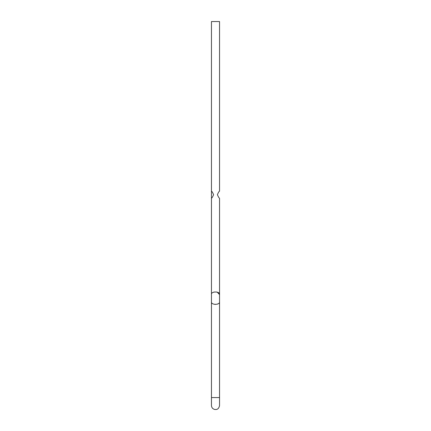 <?xml version="1.0" encoding="UTF-8"?>
<svg xmlns="http://www.w3.org/2000/svg" width="431" height="431" viewBox="0 0 431 431"><rect width="100%" height="100%" fill="white"/><g stroke="black" fill="none" stroke-linecap="round" stroke-linejoin="round"><path stroke-width="0.65" d="M217.192 292.121L219.541 294.599L219.541 301.711C220.289 305.18 210.716 305.18 211.459 301.711L211.459 294.599C210.711 291.135 220.284 291.135 219.541 294.599L219.541 198.249C219.013 198.012 218.307 196.827 217.418 194.693C218.307 192.555 219.013 191.369 219.541 191.132L219.541 21.55L211.459 21.55L211.459 191.132C211.987 191.369 212.693 192.555 213.582 194.693C212.693 196.827 211.987 198.012 211.459 198.249L211.459 197.921M219.541 397.581L211.459 397.581L211.459 405.663C211.664 407.645 212.72 408.906 214.638 409.45C216.2 409.622 218.571 409.8 219.541 405.663L219.541 301.711M212.488 303.618L213.081 303.947M214.622 304.345L215.495 304.399M217.186 304.194L218.512 303.618M211.459 397.581L211.459 301.711M216.788 292.029L214.207 292.029M213.787 292.126L213.086 292.363M211.459 191.132L211.459 294.599M211.454 191.299L211.454 198.082L211.454 191.299"/></g></svg>
